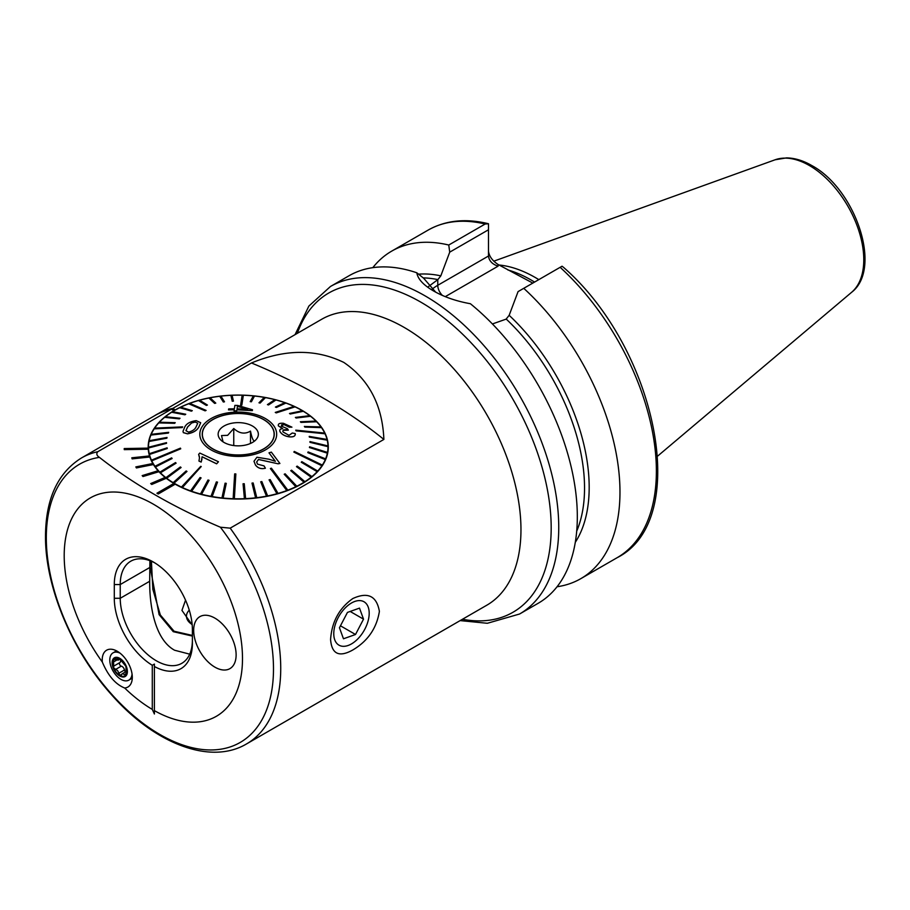 <?xml version="1.0" encoding="UTF-8"?>
<svg xmlns="http://www.w3.org/2000/svg" width="910" height="910" viewBox="0 0 910 910"><rect width="100%" height="100%" fill="white"/><g stroke="black" fill="none" stroke-linecap="round" stroke-linejoin="round"><path stroke-width="1.36" d="M124.67 688.005A21.271 12.285 -120 0 0 131.313 682.921A21.271 12.285 -120 0 0 132.303 677.302A21.271 12.285 -120 0 0 111.896 649.296A21.271 12.285 -120 0 0 102.216 659.932A21.271 12.285 -120 0 0 102.329 662.059C108.051 675.698 115.49 684.343 124.67 688.005A126.069 72.789 -120 0 0 152.288 709.413L152.288 665.29A55.226 31.884 60 0 1 114.296 598.279L114.296 584.55A55.226 31.884 60 0 1 153.346 562.005A55.226 31.884 60 0 1 192.397 629.64L192.397 643.37A55.226 31.884 60 0 1 154.404 666.518L154.404 664.084L152.288 665.29M352.841 598.53C367.833 591.671 376.683 595.948 379.39 611.384C376.672 628.207 367.822 641.061 352.841 649.956C339.191 657.589 331.763 654.131 330.58 639.571C331.775 621.86 339.202 608.187 352.841 598.53M154.859 562.915A51.028 29.461 -120 0 0 130.801 561.186A51.028 29.461 -120 0 0 120.234 584.55L120.234 598.279A51.028 29.461 -120 0 0 156.315 660.774A51.028 29.461 -120 0 0 181.829 663.299A51.028 29.461 -120 0 0 192.397 639.935M189.712 654.165L174.572 650.229C154.256 639.082 149.479 604.069 149.695 581.262L149.888 560.674M175.209 484.131A90.056 51.995 180 0 1 174.572 483.767A90.056 51.995 180 0 1 173.935 483.403L156.952 493.209L158.226 493.937L175.209 484.188A90.056 51.995 0 0 0 273.125 494.995A90.056 51.995 0 0 0 328.294 447.06A90.056 51.995 0 0 0 301.915 410.296A90.056 51.995 0 0 0 174.572 410.296L171.41 409.204L97.791 451.701C96.119 453.692 96.653 455.58 99.418 457.377C133.463 484.131 173.787 507.416 220.379 527.208L230.196 528.153L383.884 439.428C382.427 405.291 369.073 379.629 343.809 362.419C315.895 348.86 285.114 349.053 251.467 362.976L172.718 408.442M488.488 251.114C489.102 256.199 492.299 260.658 498.1 264.503L532.157 282.748M498.953 264.992A133.429 77.031 60 0 1 535.399 277.584A133.429 77.031 60 0 1 538.822 279.632M433.467 290.904L433.513 290.938C443.943 296.933 456.24 301.187 470.39 303.724A189.109 109.177 60 0 1 571.662 469.037A189.109 109.177 60 0 1 538.151 603.296L519.576 614.011A189.109 109.177 60 0 0 548.571 462.485A189.109 109.177 60 0 0 425.027 295.841A189.109 109.177 60 0 0 330.478 286.479L349.042 275.753A189.109 109.177 60 0 1 416.803 272.784L423.696 278.267L435.674 292.133M214.896 618.129A30.019 17.335 -120 0 0 199.893 616.639A30.019 17.335 -120 0 0 195.286 640.697A30.019 17.335 -120 0 0 214.896 667.144A30.019 17.335 -120 0 0 229.911 668.634A30.019 17.335 -120 0 0 234.507 644.576A30.019 17.335 -120 0 0 214.896 618.129M171.41 409.204A165.097 95.311 -120 0 0 155.087 415.46L156.338 414.676A165.154 95.357 -120 0 1 172.661 408.408L171.387 409.147A165.154 95.357 -120 0 0 155.064 415.404M166.268 478.25A90.056 51.995 180 0 1 165.199 477.409L150.685 483.574L151.754 484.416L166.268 478.296A90.056 51.995 0 0 0 173.89 483.426M158.954 471.653A90.056 51.995 180 0 1 158.112 470.732L142.165 475.611L143.006 476.487L158.954 471.698A90.056 51.995 0 0 0 165.154 477.432M153.437 464.498A90.056 51.995 180 0 1 152.857 463.509L135.829 466.91L136.42 467.888L153.437 464.544A90.056 51.995 0 0 0 158.078 470.743M149.854 456.945A90.056 51.995 180 0 1 149.524 455.921L131.813 457.798L132.132 458.822L149.854 456.991A90.056 51.995 0 0 0 152.823 463.52M148.273 449.165A90.056 51.995 180 0 1 148.216 448.118L124.215 448.562L124.272 449.597L148.273 449.21A90.056 51.995 0 0 0 149.513 455.921M171.387 409.147L173.935 410.615L175.209 409.875L174.572 410.296A90.056 51.995 0 0 0 148.194 447.06A90.056 51.995 0 0 0 148.216 448.118M152.288 709.413L154.404 713.997L154.404 710.642A126.069 72.789 -120 0 0 242.492 658.567A126.069 72.789 -120 0 0 153.346 504.163A126.069 72.789 -120 0 0 64.2 555.635A126.069 72.789 -120 0 0 102.329 662.059M154.404 713.997L154.404 666.518M124.215 448.562L124.272 449.642L148.273 449.21M131.813 457.798L132.132 458.879L149.854 456.991M135.829 466.91L136.42 467.945L153.437 464.544M142.165 475.611L143.006 476.533L158.954 471.698M150.685 483.574L151.754 484.461L166.268 478.296M156.952 493.209L158.226 493.993L175.209 484.188M251.467 362.976A570.32 329.272 180 0 1 383.884 439.428M560.15 267.312L562.039 266.22L563.449 267.29C656.929 348.587 692.055 520.008 617.219 557.648A189.109 109.177 60 0 0 560.15 267.312L523.75 288.322A189.109 109.177 60 0 1 580.808 578.658A189.109 109.177 60 0 1 557.045 586.757M372.816 267.654A189.109 109.177 60 0 1 391.709 251.126A189.109 109.177 60 0 1 448.766 245.029L485.166 224.019L488.488 223.758L488.488 256.017C489.102 260.886 492.299 264.275 498.1 266.152L445.297 296.637M391.709 251.126L428.11 230.105C445.49 220.345 465.51 218.195 488.158 223.667L488.488 223.758M488.488 229.775L449.722 252.15L440.815 275.855L437.869 279.609L428.428 286.582M449.722 252.15L448.766 245.029M523.75 288.322L518.063 291.61L509.156 315.315A161.491 93.241 60 0 1 575.291 542.337M492.412 323.949L506.108 319.137L509.156 315.315M433.513 290.938C423.4 285.069 417.826 279.017 416.803 272.784M175.209 409.875L172.661 408.408M339.908 645.622A25.048 14.458 120 0 0 364.887 629.083A25.048 14.458 120 0 0 363.056 601.294A25.048 14.458 120 0 0 338.076 617.833A25.048 14.458 120 0 0 339.908 645.622M355.514 634.497L363.522 619.164L359.495 608.119L347.449 612.419L339.441 627.752L343.468 638.786L355.514 634.497L340.465 625.807M350.168 611.452L363.522 619.164M192.158 624.522A21.01 12.126 180 0 1 189.269 610.155A21.01 12.126 180 0 0 188.131 620.95A21.01 12.126 180 0 0 192.158 624.522M192.397 636.067L173.275 631.688L159.091 614.614L150.23 567.385L150.434 560.878M151.413 561.277L152.846 589.327L160.319 614.955L174.083 631.233L192.397 635.442M185.538 600.156L181.954 610.405L192.203 624.965M191.6 422.934L187.608 426.961L185.947 430.68L187.608 427.006L191.6 422.991L195.172 422.035L191.6 422.991M199.108 426.437L199.051 426.517C197.288 430.271 193.455 432.694 187.528 433.774L183.342 432.603L183.012 431.306L184.73 427.086C186.459 423.605 190.281 421.455 196.196 420.636L200.678 422.706L199.108 426.437M185.947 430.68L188.518 432.136C192.59 431.09 195.149 429.258 196.173 426.642L197.766 423.252L195.172 421.99M182.648 426.87L154.598 428.144A89.749 51.813 0 0 0 154.381 428.462A89.749 51.813 0 0 0 154.177 428.792L182.216 427.518L182.648 426.87L182.216 427.563L154.177 428.837A89.749 51.813 180 0 0 151.208 434.343M325.041 433.751A89.749 51.813 0 0 0 324.881 433.41A89.749 51.813 0 0 0 324.733 433.08L295.75 430.146L296.068 430.817L325.041 433.797A89.749 51.813 180 0 1 327.043 439.439L309.218 436.402L309.389 437.096L327.225 440.178A89.749 51.813 180 0 1 327.975 445.934L309.969 441.589L309.991 442.283L327.998 446.673A89.749 51.813 180 0 1 327.998 446.981L327.998 450.905A89.749 51.813 180 0 1 327.998 451.314M322.311 465.067L294.271 451.44L293.839 452.088L321.89 465.715A89.749 51.813 0 0 0 322.106 465.397A89.749 51.813 0 0 0 322.311 465.067L322.311 465.124A89.749 51.813 180 0 0 325.302 459.573L307.808 452.645L325.302 459.516A89.749 51.813 0 0 0 325.587 458.845L325.587 458.902A89.749 51.813 180 0 0 327.35 453.169L309.457 447.527L327.35 453.123A89.749 51.813 0 0 0 327.486 452.429L327.486 452.486A89.749 51.813 180 0 0 327.998 446.981M154.643 428.144A89.749 51.813 180 0 1 158.772 422.9L174.663 423.321L158.772 422.9M174.663 423.275L175.232 422.661L159.341 422.24A89.749 51.813 0 0 0 158.772 422.854M159.387 422.24A89.749 51.813 180 0 1 164.63 417.337L179.327 418.827L180.021 418.259L165.324 416.723A89.749 51.813 0 0 0 164.63 417.292M165.381 416.735A89.749 51.813 180 0 1 171.649 412.253L184.923 414.744L185.742 414.232L172.456 411.684A89.749 51.813 0 0 0 171.649 412.196M172.525 411.695A89.749 51.813 180 0 1 179.714 407.703L191.362 411.104L192.283 410.66L180.624 407.202A89.749 51.813 0 0 0 179.714 407.657L191.362 411.161L192.283 410.66M180.692 407.225A89.749 51.813 180 0 1 188.7 403.778L205.103 410.785L206.104 410.41L189.701 403.346A89.749 51.813 0 0 0 189.2 403.539A89.749 51.813 0 0 0 188.7 403.721M189.769 403.38A89.749 51.813 180 0 1 198.471 400.536L206.343 405.36L207.423 405.052L199.552 400.184A89.749 51.813 0 0 0 198.471 400.48M199.608 400.218A89.749 51.813 180 0 1 208.868 398.023L214.646 403.346L215.784 403.119L210.005 397.75A89.749 51.813 0 0 0 208.868 397.966M210.051 397.784A89.749 51.813 180 0 1 219.731 396.282L223.325 401.947L224.497 401.81L220.902 396.089A89.749 51.813 0 0 0 219.731 396.225M220.937 396.134A89.749 51.813 180 0 1 230.878 395.338L232.243 401.242L230.878 395.338M232.243 401.185L233.438 401.128L232.073 395.236A89.749 51.813 0 0 0 230.878 395.293M232.084 395.293A89.749 51.813 180 0 1 242.14 395.213M242.754 395.179A89.749 51.813 0 0 0 242.151 395.167L240.638 405.018L241.844 405.052L243.345 395.202A89.749 51.813 0 0 0 242.754 395.179M241.844 405.052L243.345 395.247A89.749 51.813 180 0 1 253.333 395.907M254.538 395.975L251.387 401.788L254.538 395.975A89.749 51.813 0 0 0 253.355 395.85L250.204 401.617L251.387 401.742L250.204 401.617M254.538 396.032A89.749 51.813 180 0 1 264.287 397.397M265.47 397.556A89.749 51.813 0 0 0 264.321 397.351L258.975 402.811L260.123 403.016L265.47 397.613A89.749 51.813 180 0 1 274.831 399.661M275.98 399.911A89.749 51.813 0 0 0 274.888 399.626L267.426 404.62L268.518 404.904L275.98 399.968A89.749 51.813 180 0 1 284.796 402.686M285.888 403.016A89.749 51.813 0 0 0 284.864 402.652L275.411 407.077L276.424 407.396L285.888 403.073A89.749 51.813 180 0 1 294.044 406.395M294.578 406.588A89.749 51.813 0 0 0 294.112 406.372L275.264 412.412L276.208 412.844L295.045 406.815A89.749 51.813 0 0 0 294.578 406.588M295.045 406.815L295.045 406.861A89.749 51.813 180 0 1 302.404 410.751M290.336 413.982L303.303 411.286A89.749 51.813 0 0 0 302.473 410.74L289.505 413.481L290.336 413.982L303.303 411.286A89.749 51.813 180 0 1 309.764 415.677M310.537 416.223A89.749 51.813 0 0 0 309.821 415.665L295.386 417.417L296.103 417.974L310.537 416.279A89.749 51.813 180 0 1 315.998 421.102M316.635 421.694A89.749 51.813 0 0 0 316.043 421.091L300.38 421.751L300.971 422.354L316.635 421.751A89.749 51.813 180 0 1 321.002 426.926M321.492 427.575A89.749 51.813 0 0 0 321.037 426.926L304.384 426.46L304.839 427.097L321.492 427.62A89.749 51.813 180 0 1 324.699 433.08M309.389 437.096L327.225 440.178A89.749 51.813 0 0 0 327.054 439.439M327.998 446.628A89.749 51.813 0 0 0 327.975 445.934M271.897 441.646A36.025 20.794 180 0 1 231.72 454.693A36.025 20.794 180 0 1 202.225 434.241A36.025 20.794 180 0 1 204.591 426.824A36.025 20.794 180 0 1 244.767 413.788A36.025 20.794 180 0 1 274.263 434.241A36.025 20.794 180 0 1 271.897 441.646M151.447 460.119A89.749 51.813 0 0 0 151.606 460.449A89.749 51.813 0 0 0 151.765 460.79L180.737 448.812L180.43 448.141L151.447 460.164A89.749 51.813 180 0 1 149.433 454.465L167.269 448.516L167.11 447.822L149.274 453.726A89.749 51.813 0 0 0 149.433 454.42L167.269 448.516M181.454 487.055L181.454 487.1A89.749 51.813 0 0 0 181.92 487.271A89.749 51.813 0 0 0 182.387 487.487L200.757 466.329L181.454 487.055A89.749 51.813 180 0 1 174.026 483.176L186.994 471.437L186.163 470.948L173.184 482.63A89.749 51.813 0 0 0 174.026 483.13L186.994 471.437M233.142 498.669A89.749 51.813 0 0 0 233.745 498.68A89.749 51.813 0 0 0 234.348 498.703L235.849 473.939L234.655 473.905L233.142 498.714A89.749 51.813 180 0 1 223.132 498.054L226.283 483.346L225.1 483.176L221.949 497.884A89.749 51.813 0 0 0 223.132 498.009L226.283 483.346M286.786 490.513A89.749 51.813 0 0 0 287.287 490.331A89.749 51.813 0 0 0 287.787 490.137L271.385 468.172L270.384 468.548L286.786 490.57A89.749 51.813 180 0 1 278.016 493.436L270.145 479.559L269.064 479.866L276.947 493.686A89.749 51.813 0 0 0 278.016 493.379M295.306 434.366L295.193 433.535L292.281 433.024L289.016 435.355L283.01 431.943C282.51 430.282 283.601 429.554 286.286 429.759L288.356 430.134L287.378 428.69L281.224 426.062L284 424.504L289.255 427.143L291.928 427.154L283.442 423.298C279.598 422.968 277.903 423.798 278.358 425.812L282.76 428.712C280.2 428.849 279.29 429.804 280.007 431.602C281.838 434.514 285.046 436.254 289.653 436.823C293.702 437.096 295.545 436.004 295.193 433.535C295.568 436.038 293.725 437.141 289.653 436.88C285.08 436.322 281.873 434.582 280.007 431.659L279.734 430.532L280.007 431.659M282.76 428.758L278.358 425.857M291.928 427.154L289.255 427.188L284 424.549L281.588 424.834M288.356 430.134L283.272 430.316M252.354 410.615L252.468 409.807L252.354 410.615L236.907 409.818L236.737 410.876L234.063 410.876L234.223 409.762L228.512 409.875L234.223 409.818M202.35 426.335A38.425 22.181 180 0 1 251.933 413.515A38.425 22.181 180 0 1 274.149 442.146A38.425 22.181 180 0 1 224.554 454.966A38.425 22.181 180 0 1 202.35 426.335M327.998 446.673L309.991 442.34L309.969 441.589M309.389 437.141L309.218 436.402M325.041 433.797L296.068 430.862L295.75 430.146M321.492 427.62L304.839 427.097L304.384 426.403M316.635 421.751L300.971 422.399L300.38 421.751M310.537 416.279L296.103 418.02L295.386 417.417M290.336 414.027L289.505 413.481M295.045 406.861L276.208 412.901L275.264 412.412M285.888 403.073L276.424 407.441L275.411 407.077M275.98 399.968L268.518 404.961L267.426 404.62M265.47 397.613L260.123 403.062L258.975 402.811M241.844 405.109L240.638 405.018M233.438 401.128L232.243 401.242M224.497 401.81L223.325 401.992L219.731 396.282M215.784 403.119L214.646 403.392L208.868 398.023M207.423 405.052L206.343 405.416L198.471 400.536M206.104 410.41L205.103 410.842L188.7 403.778M185.742 414.232L184.923 414.801L171.649 412.253M180.021 418.259L179.327 418.873L164.63 417.337M175.232 422.661L174.663 423.321M183.012 431.306L183.342 432.659L187.528 433.831C193.432 432.762 197.265 430.339 199.051 426.574L200.678 422.752M168.68 432.33L151.185 434.343A89.749 51.813 0 0 0 150.901 435.014L168.395 433.001L168.68 432.33L168.395 433.058L150.901 435.071A89.749 51.813 180 0 0 149.149 440.736A89.749 51.813 0 0 0 149.001 441.43L166.894 438.131L167.03 437.448L149.138 440.747M167.03 437.448L166.894 438.188L149.001 441.486A89.749 51.813 180 0 0 148.501 446.981L148.501 450.905A89.749 51.813 180 0 0 148.501 451.314M148.501 447.242L148.501 447.288A89.749 51.813 0 0 0 148.512 447.936L166.519 443.329L166.507 442.635L148.501 447.242A89.749 51.813 180 0 1 148.501 446.981M166.519 443.329L148.512 447.982A89.749 51.813 180 0 0 149.274 453.783L149.274 453.726M180.737 448.812L151.765 460.835A89.749 51.813 180 0 0 154.996 466.341L154.996 466.341A89.749 51.813 0 0 0 155.451 466.932L172.115 458.515L155.451 466.989A89.749 51.813 180 0 0 159.853 472.21L159.853 472.165A89.749 51.813 0 0 0 160.444 472.768L176.119 463.167L175.528 462.564L159.853 472.165M176.119 463.167L160.444 472.813A89.749 51.813 180 0 0 165.95 477.693L165.95 477.636A89.749 51.813 0 0 0 166.667 478.194L181.101 467.501L180.385 466.955L165.95 477.636M181.101 467.501L166.667 478.239A89.749 51.813 180 0 0 173.184 482.675L173.184 482.63M201.224 466.546L182.387 487.544A89.749 51.813 180 0 0 190.611 490.899L190.611 490.843A89.749 51.813 0 0 0 191.623 491.207L201.087 477.887L191.623 491.263A89.749 51.813 180 0 0 200.518 493.993L200.518 493.948A89.749 51.813 0 0 0 201.611 494.232L209.072 480.298L207.981 480.014L200.518 493.948M209.072 480.298L201.611 494.289A89.749 51.813 180 0 0 211.018 496.359L211.018 496.303A89.749 51.813 0 0 0 212.167 496.507L217.513 482.118L216.364 481.913L211.018 496.303M217.513 482.118L212.167 496.564A89.749 51.813 180 0 0 221.949 497.941L221.949 497.884M235.849 473.939L234.348 498.748A89.749 51.813 180 0 0 244.415 498.68L243.061 483.79L244.415 498.68M266.482 496.121A89.749 51.813 0 0 0 267.62 495.893L261.841 481.572L260.704 481.799L266.482 496.166A89.749 51.813 180 0 1 256.768 497.679L253.162 482.971L251.99 483.108L255.585 497.827A89.749 51.813 180 0 1 245.609 498.623L244.255 483.733L243.061 483.79M255.585 497.827L251.99 483.108M266.482 496.166L260.704 481.799M276.947 493.686L276.947 493.732A89.749 51.813 180 0 1 267.62 495.95L267.62 495.893M276.947 493.732L269.064 479.866M286.786 490.57L270.384 468.548M295.864 486.657A89.749 51.813 0 0 0 296.785 486.213L285.126 473.814L284.216 474.258L295.864 486.713A89.749 51.813 180 0 1 287.787 490.183L287.787 490.137M295.864 486.713L284.216 474.258M304.031 482.175A89.749 51.813 0 0 0 304.85 481.663L291.564 470.174L290.756 470.686L304.031 482.232A89.749 51.813 180 0 1 296.785 486.259L296.785 486.213M304.031 482.232L290.756 470.686M311.163 477.136A89.749 51.813 0 0 0 311.857 476.567L297.161 466.102L296.467 466.659L311.163 477.193A89.749 51.813 180 0 1 304.85 481.72L304.85 481.663M311.163 477.193L296.467 466.659M321.89 465.715L321.89 465.772A89.749 51.813 180 0 1 317.715 471.061L301.824 461.643L301.267 462.257L317.146 471.676A89.749 51.813 180 0 1 311.857 476.624L311.857 476.567M317.146 471.676L301.267 462.257M321.89 465.772L293.839 452.088M278.016 463.827L279.893 463.474L278.016 463.781L258.508 459.448L256.665 461.973L258.508 459.493L278.016 463.781M253.981 461.268L255.46 465.044C257.917 468.24 261.238 469.298 265.401 468.218C261.25 469.253 257.939 468.195 255.46 464.987L253.981 461.268L256.927 457.241L269.019 459.232L275.343 461.29L268.996 452.839L271.339 452.122L279.893 463.474M268.996 452.839L275.343 461.347M202.1 456.809L216.637 463.827L218.468 461.757L216.637 463.781L202.1 456.763L202.134 457.514M202.1 456.763L201.167 462.041L198.96 461.074L201.167 462.087L201.975 459.14M198.96 461.074L199.495 457.787L198.63 454.363L199.449 456.82M325.587 458.845L308.092 451.917L307.808 452.588M327.486 452.429L309.593 446.787L309.457 447.481M317.146 471.619A89.749 51.813 0 0 0 317.715 471.016L317.715 471.061M255.585 497.77A89.749 51.813 0 0 0 256.768 497.634L256.768 497.679M244.415 498.623A89.749 51.813 0 0 0 245.609 498.578M201.087 477.887L200.063 477.522L190.611 490.843M172.115 458.515L171.66 457.878L154.996 466.295M198.63 454.363L199.813 453.066L218.468 461.757M256.665 462.018L257.507 464.157L264.025 465.886L265.401 468.218M283.01 431.943L282.817 431.169M228.512 409.875L228.66 408.897L234.37 408.795L234.882 405.382L237.567 405.405L252.468 409.762M252.354 410.558L236.907 409.818M236.907 409.773L236.737 410.876M236.737 410.831L234.063 410.831M237.055 408.852L237.419 406.395L237.055 408.806L247.793 409.216L237.419 406.349L247.793 409.261M263.604 448.88A35.865 20.714 -0 0 0 274.115 434.241A35.865 20.714 -0 0 0 251.968 415.108A35.865 20.714 -0 0 0 212.883 419.59A35.865 20.714 -0 0 0 202.373 434.241A35.865 20.714 -0 0 0 224.52 453.373A35.865 20.714 -0 0 0 263.604 448.88M223.052 441.839L221.505 435.583L227.636 435.333L233.756 428.508C239.319 433.558 244.904 434.423 250.5 431.101C251.99 438.506 253.481 441.725 254.982 440.759M224.019 426.028A20.111 11.614 -0 0 0 219.89 438.973A20.111 11.614 -0 0 0 252.468 442.453A20.111 11.614 -0 0 0 256.609 438.973A20.111 11.614 -0 0 0 249.647 424.674A20.111 11.614 -0 0 0 224.019 426.028M233.756 445.559L233.756 428.508M250.5 443.443L250.5 431.101M226.977 669.76A30.019 17.335 -120 0 0 229.911 668.634A30.019 17.335 -120 0 0 231.197 636.34A30.019 17.335 -120 0 0 202.816 615.513A30.019 17.335 -120 0 0 199.893 616.639A30.019 17.335 -120 0 0 198.607 648.932A30.019 17.335 -120 0 0 226.977 669.76M125.569 671.842A2.013 1.16 60 0 1 124.465 669.999A3.515 2.036 -120 0 0 123.259 667.508A3.515 2.036 -120 0 0 121.292 666.143A2.013 1.16 60 0 1 119.642 664.505A2.013 1.16 60 0 1 119.824 662.605A3.515 2.036 -120 0 0 119.87 662.571A3.515 2.036 -120 0 0 120.279 659.375M119.369 658.749L118.436 659.284L119.46 658.783A10.056 5.801 -120 0 0 113.545 659.602A10.056 5.801 -120 0 0 113.693 667.917L117.663 670.727L120.109 675.561A10.056 5.801 -120 0 0 125.876 674.902L126.126 674.526A10.056 5.801 -120 0 0 125.99 666.768L125.728 666.109A10.056 5.801 -120 0 0 123.203 661.957A10.056 5.801 -120 0 0 119.813 658.988L117.936 660.228L119.938 659.079M125.728 666.109L119.813 658.988M120.04 653.153A15.754 9.1 -120 0 0 113.056 652.845A15.754 9.1 -120 0 0 111.179 654.643A15.754 9.1 -120 0 0 115.559 674.651A15.754 9.1 -120 0 0 128.822 680.145A15.754 9.1 -120 0 0 130.699 678.337A15.754 9.1 -120 0 0 132.041 673.946M113.079 659.045A10.806 6.234 -120 0 0 116.082 672.763A10.806 6.234 -120 0 0 126.456 675.288A10.806 6.234 -120 0 0 123.464 661.57A10.806 6.234 -120 0 0 113.079 659.045M116.548 650.855A15.754 9.1 -120 0 0 116.139 651.071L113.056 652.845M118.436 659.284L113.545 659.602L113.693 667.917A10.056 5.801 -120 0 0 119.745 675.368M126.126 674.526L125.99 666.768M121.451 674.867L120.109 675.561L122.293 673.73L125.785 674.97M119.858 662.582L114.069 665.927M128.822 680.145L131.893 678.36A15.754 9.1 -120 0 0 132.291 678.109M297.354 333.322A184.298 106.413 60 0 1 420.864 302.165A184.298 106.413 60 0 1 551.187 527.891A184.298 106.413 60 0 1 462.451 619.266M97.791 451.701A165.097 95.311 -120 0 0 81.445 457.98C57.751 472.813 45.762 498.828 45.5 536.001C45.056 586.745 71.936 650.957 111.714 694.933C154.563 743.652 210.438 765.435 246.542 743.925L486.77 605.23A165.097 95.311 -120 0 0 520.964 529.654A165.097 95.311 -120 0 0 448.903 363.511A165.097 95.311 -120 0 0 321.685 319.274L158.567 413.459M99.418 457.377A160.638 92.752 -120 0 0 46.308 537.73A160.638 92.752 -120 0 0 159.898 734.484A160.638 92.752 -120 0 0 273.489 668.895A160.638 92.752 -120 0 0 220.379 527.208M246.542 743.925A165.097 95.311 -120 0 0 280.735 668.349A165.097 95.311 -120 0 0 230.196 528.153M507.882 269.963A133.429 77.031 60 0 1 531.156 280.03A133.429 77.031 60 0 1 534.579 282.077M851.612 292.303C882.916 268.393 855.093 188.7 811.777 165.54C803.155 160.547 794.703 157.999 786.433 157.896L775.104 159.785A76.918 44.408 60 0 1 809.388 165.529A76.918 44.408 60 0 1 858.494 229.695A76.918 44.408 60 0 1 851.612 292.303L657.714 456.035M428.11 230.105A189.109 109.177 60 0 1 485.166 224.019M418.577 274.183A161.491 93.241 60 0 1 440.815 275.855M423.218 277.891A159.091 91.853 60 0 1 437.869 279.609M506.222 319.069A159.091 91.853 60 0 1 576.701 531.156M498.1 264.503L498.1 266.152M437.767 279.677L437.767 285.296L488.488 256.017M431.795 289.494A48.332 27.903 180 0 1 437.767 285.296A9.6 5.551 -120 0 0 442.374 295.397M149.695 567.544L120.234 584.55L114.296 584.55M149.695 581.262L120.234 598.279L114.296 598.279M124.465 669.999L118.687 673.332M126.194 673.548L124.556 674.492M121.292 666.143L115.513 669.487M116.503 660.25L114 661.695M460.141 620.597L487.35 623.282L519.576 614.011M155.087 415.46L81.445 457.98M580.808 578.658L617.219 557.648M775.104 159.785L493.789 261.181M295.056 334.652L308.877 306.067L330.478 286.479M274.115 436.129L274.115 434.241M202.373 436.129L202.373 434.241M125.625 671.808L122.293 673.73M119.87 662.571L114.103 665.904"/></g></svg>
